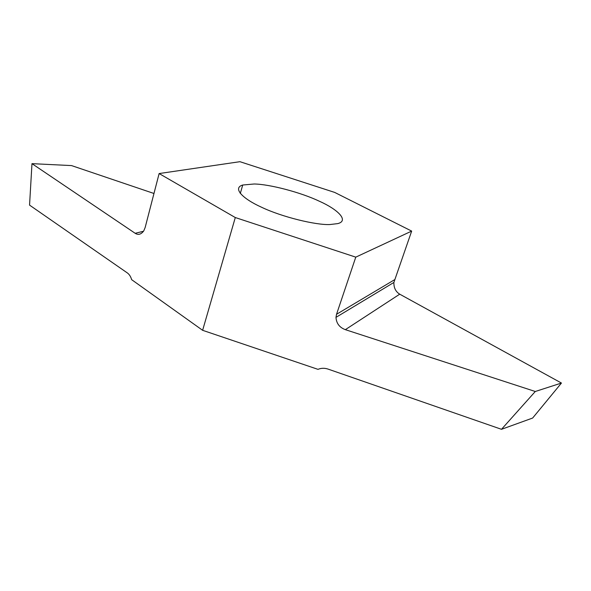 <?xml version="1.0" encoding="UTF-8"?>
<svg xmlns="http://www.w3.org/2000/svg" width="591" height="591" viewBox="0 0 591 591"><rect width="100%" height="100%" fill="white"/><g stroke="black" fill="none" stroke-linecap="round" stroke-linejoin="round"><path stroke-width="0.89" d="M254.123 184L242.731 185.02C232.433 187.975 242.192 198.524 261.495 207.212C281.922 217.008 316.2 225.289 330.022 224.528L337.793 223.605C349.325 220.694 337.749 209.413 319.687 201.383C300.967 192.385 269.304 184.141 254.123 184M202.624 330.31L235.292 217.54L159.127 173.555L239.924 161.69L334.698 192.422L411.668 231.096L393.879 282.454C393.769 287.817 395.711 291.725 399.723 294.178L561.45 383.049L535.283 391.493L501.493 429.31L328.012 369.08C324.525 367.934 321.186 368.023 317.995 369.353L202.624 330.31L131.653 279.669C130.759 276.618 129.326 274.372 127.353 272.939L29.55 205.114L31.98 163.648L71.555 165.591L153.963 193.486M159.127 173.555L145.157 227.505L143.768 230.859C141.153 234.442 138.294 235.255 135.176 233.297L31.98 163.648M535.283 391.493L345.343 329.66C339.507 327.503 336.39 323.403 335.983 317.36L336.538 314.286L355.775 257.144L235.292 217.54M501.493 429.31L532.639 418.044L561.45 383.049M411.668 231.096L355.775 257.144M135.176 233.297L143.517 231.258M399.723 294.178L345.343 329.66M336.538 314.286L394.47 279.779M240.301 193.449L242.731 185.02M335.983 317.36L393.879 282.454"/></g></svg>
